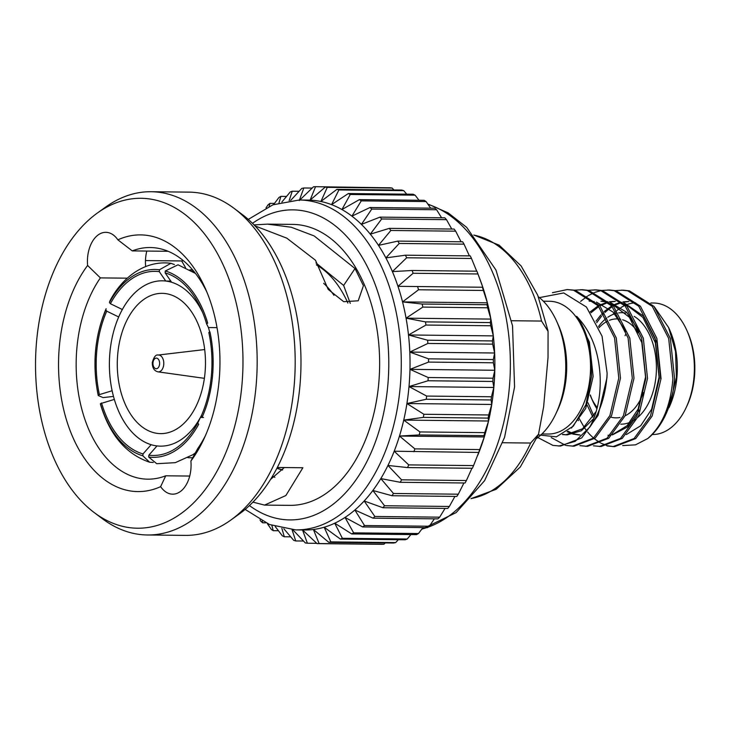 <?xml version="1.0" encoding="UTF-8"?>
<svg xmlns="http://www.w3.org/2000/svg" width="731" height="731" viewBox="0 0 731 731"><rect width="100%" height="100%" fill="white"/><g stroke="black" fill="none" stroke-linecap="round" stroke-linejoin="round"><path stroke-width="1.1" d="M203.538 417.483L200.404 417.447L197.754 423.094L198.686 424.245A93.943 59.074 -89.4 0 1 148.695 457.039L148.859 455.175L157.001 445.928A82.676 51.983 -89.4 0 0 160.482 446.148A82.676 51.983 -89.4 0 0 200.404 417.447M114.328 399.409A82.676 51.983 -89.4 0 0 151.153 444.704L143.011 453.951L142.847 455.815A93.943 59.074 -89.4 0 1 100.43 403.658L114.328 399.409M165.133 272.855A92.069 57.886 90.6 0 1 201.464 309.743A92.069 57.886 90.6 0 1 206.608 323.87L207.705 323.148A93.943 59.074 -89.4 0 0 165.297 270.991L165.133 272.855L171.602 282.267A82.676 51.983 -89.4 0 1 202.697 312.63A82.676 51.983 -89.4 0 0 162.264 280.814A82.676 51.983 -89.4 0 0 122.351 309.515L110.39 303.712A92.069 57.886 90.6 0 1 159.285 271.63L165.754 281.042A82.676 51.983 -89.4 0 0 162.264 280.814A82.676 51.983 -89.4 0 0 109.906 352.698A82.676 51.983 -89.4 0 0 112.117 390.738L98.228 394.978A93.943 59.074 -89.4 0 1 105.812 310.017L106.744 311.159L118.705 316.971A82.676 51.983 -89.4 0 0 109.906 352.698A82.676 51.983 -89.4 0 0 160.482 446.148A82.676 51.983 -89.4 0 0 201.592 415.208M333.966 295.306A93.943 59.074 -89.4 0 0 323.659 283.326M190.371 270.095L192.82 270.123M193.797 271.302L192.317 271.283M202.332 416.789A93.943 59.074 -89.4 0 0 212.557 375.661A93.943 59.074 -89.4 0 0 209.916 331.828L208.819 332.55A92.069 57.886 90.6 0 1 211.387 375.414A92.069 57.886 90.6 0 1 201.4 415.647L202.332 416.789M197.754 423.094A92.069 57.886 90.6 0 1 148.859 455.175M143.011 453.951A92.069 57.886 90.6 0 1 101.536 402.936M99.325 394.256A92.069 57.886 90.6 0 1 106.744 311.159M206.608 323.87L208.426 327.552L217.025 327.643M195.497 273.449L178.026 264.796L165.297 270.991M148.695 457.039L156.745 463.71L175.285 462.659L192.71 454.801L195.488 452.827M153.272 462.485L149.617 462.211L142.847 455.815M100.43 403.658L100.476 404.307C109.632 434.89 126.015 454.189 149.617 462.22M113.479 396.421L103.08 397.609L98.246 395.535L98.228 394.978M105.812 310.017L106.114 308.72M110.39 303.712L109.458 302.561A93.943 59.074 -89.4 0 1 159.449 269.766L159.285 271.63M165.754 281.042L170.798 281.088M159.449 269.766L170.908 263.306C145.103 259.953 122.15 277.277 109.869 301.026L109.458 302.561M170.908 263.306L174.371 264.531M117.709 354.334A70.149 44.107 -89.4 0 0 160.619 433.62A70.149 44.107 -89.4 0 0 205.046 372.636A70.149 44.107 -89.4 0 0 162.136 293.341A70.149 44.107 -89.4 0 0 117.709 354.334M209.651 332.002A82.676 51.983 -89.4 0 0 208.426 327.552M206.964 292.281A115.827 72.826 -89.4 0 0 150.239 247.526A115.827 72.826 -89.4 0 0 132.256 250.897L117.874 239.832A128.354 80.702 90.6 0 1 205.32 288.425A128.354 80.702 90.6 0 1 219.163 379.983A128.354 80.702 90.6 0 1 203.693 439.468A128.354 80.702 90.6 0 1 190.901 461.023L197.589 448.807A115.827 72.826 -89.4 0 0 205.42 435.649M541.918 433.976L548.095 434.04A66.393 41.74 -89.4 0 0 590.136 376.319A66.393 41.74 -89.4 0 0 549.52 301.273L543.352 301.199M556.839 321.677L558.493 325.377A72.022 45.285 90.6 0 1 566.26 376.757A72.022 45.285 90.6 0 1 557.579 410.128L555.852 413.801A78.29 49.224 -89.4 0 0 565.282 377.516A78.29 49.224 -89.4 0 0 556.839 321.677A78.29 49.224 -89.4 0 0 538.372 296.777M686.875 330.449L687.697 332.303A62.628 39.383 90.6 0 1 694.45 376.977A62.628 39.383 90.6 0 1 686.902 405.997L686.043 407.825A65.763 41.347 -89.4 0 0 693.966 377.36A65.763 41.347 -89.4 0 0 686.875 330.449A65.763 41.347 -89.4 0 0 653.733 303.018L650.828 302.99M590.365 394.959A55.739 35.051 -89.4 0 0 591.854 398.989M597.236 407.551A49.48 31.113 90.6 0 1 591.032 397.225L592.677 400.926A55.739 35.051 -89.4 0 0 596.916 408.775M620.765 424.172A55.739 35.051 -89.4 0 0 630.159 422.253M632.945 420.855A55.739 35.051 -89.4 0 0 635.23 419.402M638.017 417.209A55.739 35.051 -89.4 0 0 656.072 375.707A55.739 35.051 -89.4 0 0 634.188 316.349M643.472 392.602A49.48 31.113 90.6 0 1 625.087 415.793M619.952 417.492A49.48 31.113 90.6 0 1 610.86 417.136M591.032 397.225A49.48 31.113 90.6 0 1 590.255 395.398M612.779 314.54A65.763 41.347 90.6 0 1 613.254 314.028M614.104 313.151A65.763 41.347 90.6 0 1 615.931 311.415M616.973 310.511A65.763 41.347 90.6 0 1 620.144 308.116M621.012 307.541A65.763 41.347 90.6 0 1 624.731 305.503M625.937 304.973A65.763 41.347 90.6 0 1 627.344 304.434M628.294 304.105A65.763 41.347 90.6 0 1 635.632 302.844M668.646 327.598L669.824 330.266A65.763 41.347 90.6 0 1 676.924 377.169A65.763 41.347 90.6 0 1 668.993 407.642L676.422 377.561L675.526 351.501L668.646 327.598L654.199 306.645M538.254 434.872L556.382 436.836L573.323 426.136L585.924 404.691L591.516 376.456L591.306 362.457C590.328 343.872 585.449 328.484 576.658 316.313C591.151 331.445 598.981 351.775 600.169 377.315C600.745 396.641 597.245 413.28 589.689 427.224A78.29 49.224 90.6 0 0 606.803 377.964A78.29 49.224 90.6 0 0 607.132 373.294L602.061 336.169L586.426 307.02L563.729 292.939L539.423 297.618M621.359 290.143L627.691 290.81L652.253 306.335L668.691 338.49L672.885 378.676C670.692 405.86 662.323 425.817 647.757 438.536A78.29 49.224 -89.4 0 0 665.539 414.98A78.29 49.224 -89.4 0 0 672.931 392.51L674.576 378.695L670.382 338.508L653.943 306.353L629.382 290.828L623.05 290.161L615.42 290.6M606.986 445.956L614.597 446.659L635.732 438.573L652.18 416.003L661.043 378.548L656.849 338.362L640.42 306.207L615.849 290.682L609.517 290.015L601.896 290.454M612.898 446.641L634.042 438.554L650.489 415.985L659.353 378.53L655.159 338.343L638.73 306.188L614.159 290.664L607.827 289.997M601.046 290.609L595.098 292.29M594.248 292.619L588.291 295.607M587.441 296.137L580.624 301.373M593.453 445.809L601.065 446.513L622.2 438.426L638.647 415.857L647.52 378.402L643.326 338.215L626.896 306.061L602.326 290.536L595.993 289.869L588.373 290.308M599.374 446.495L620.509 438.408L636.957 415.838L645.829 378.384L641.635 338.197L625.206 306.042L600.635 290.518L594.303 289.851M579.93 445.663L587.541 446.367L608.676 438.28L625.124 415.711L633.987 378.256L629.793 338.069L613.364 305.914L588.793 290.399L582.461 289.723L574.84 290.161M585.842 446.349L606.986 438.262L623.433 415.692L632.297 378.238L628.103 338.051L611.673 305.896L587.103 290.381L580.77 289.704M566.406 445.517L574.009 446.221L595.144 438.134L611.6 415.564L620.464 378.119L616.27 337.923L599.84 305.768L575.27 290.253L567.247 289.558L552.453 292.692M572.318 446.202L593.453 438.116L609.91 415.546L618.773 378.101L614.579 337.905L598.15 305.75L573.579 290.234L567.247 289.558M579.153 418.488L584.224 427.397M584.846 428.311L586.829 430.998M587.669 432.039L588.638 433.191M589.067 433.675L589.99 434.68M590.264 434.963L593.517 438.07M594.358 438.774L600.242 442.767M601.083 443.214L606.986 445.544M607.827 445.773L613.748 446.632M578.194 419.95L578.55 420.645M551.22 437.586L565.556 445.316M537.824 437.549L552.956 445.389L560.485 446.074L581.62 437.988L598.068 415.418L606.931 377.973L607.132 373.294M558.795 446.056L575.224 441.323L589.689 427.224M511.682 320.735L541.534 321.055A132.567 83.352 -89.4 0 0 473.953 235.144M295.781 529.902L304.535 529.993A164.959 103.72 -89.4 0 0 313.38 529.491A164.959 103.72 -89.4 0 0 324.162 527.234A164.959 103.72 -89.4 0 0 334.743 523.204A164.959 103.72 -89.4 0 0 345.014 517.438A164.959 103.72 -89.4 0 0 354.864 510A164.959 103.72 -89.4 0 0 364.184 500.982A164.959 103.72 -89.4 0 0 372.865 490.474A164.959 103.72 -89.4 0 0 380.814 478.586A164.959 103.72 -89.4 0 0 387.951 465.455L407.56 467.575L472.39 468.269A178.501 112.236 -89.4 0 0 473.56 465.592L478.723 452.434A178.501 112.236 -89.4 0 0 479.71 449.574L484.297 436.964L483.977 435.639A178.501 112.236 -89.4 0 0 484.781 432.633L488.555 421.01L488.116 418.086A178.501 112.236 -89.4 0 0 488.719 414.97L491.753 404.453L491.077 399.958A178.501 112.236 -89.4 0 0 491.47 396.759L493.836 387.476A164.959 103.72 -89.4 0 0 494.805 370.261A164.959 103.72 -89.4 0 0 494.631 353A164.959 103.72 -89.4 0 0 493.324 335.885A164.959 103.72 -89.4 0 0 490.894 319.091A164.959 103.72 -89.4 0 0 487.376 302.817A164.959 103.72 -89.4 0 0 482.807 287.237A164.959 103.72 -89.4 0 0 480.304 280.192L477.617 273.056A178.501 112.236 -89.4 0 0 476.904 271.192L412.083 270.497A178.501 112.236 -89.4 0 1 413.134 273.266L397.975 286.324A164.959 103.72 -89.4 0 0 392.392 271.603A164.959 103.72 -89.4 0 0 385.877 257.906A164.959 103.72 -89.4 0 0 378.484 245.378A164.959 103.72 -89.4 0 0 370.297 234.167A164.959 103.72 -89.4 0 0 361.416 224.39A164.959 103.72 -89.4 0 0 351.922 216.148A164.959 103.72 -89.4 0 0 341.934 209.541A164.959 103.72 -89.4 0 0 331.563 204.643A164.959 103.72 -89.4 0 0 320.909 201.491A164.959 103.72 -89.4 0 0 310.09 200.139A164.959 103.72 -89.4 0 0 308.089 200.093L299.335 199.992A164.959 103.72 -89.4 0 1 400.259 386.471A164.959 103.72 -89.4 0 1 295.781 529.902L269.501 524.52L245.15 509.406M401.575 479.819L466.396 480.523A178.501 112.236 -89.4 0 1 465.053 482.99L400.232 482.296A178.501 112.236 -89.4 0 0 401.575 479.819L387.951 465.455A164.959 103.72 -89.4 0 0 394.192 451.219A164.959 103.72 -89.4 0 0 399.473 436.051A164.959 103.72 -89.4 0 0 403.731 420.097A164.959 103.72 -89.4 0 0 406.92 403.539A164.959 103.72 -89.4 0 0 409.004 386.562A164.959 103.72 -89.4 0 0 409.972 369.347A164.959 103.72 -89.4 0 0 409.799 352.086A164.959 103.72 -89.4 0 0 408.492 334.972A164.959 103.72 -89.4 0 0 406.061 318.177A164.959 103.72 -89.4 0 0 402.543 301.903A164.959 103.72 -89.4 0 0 397.975 286.324L482.807 287.237L397.975 286.324M252.935 502.133L264.549 505.094L289.787 505.359A140.489 88.332 -89.4 0 0 378.768 383.208A140.489 88.332 -89.4 0 0 292.82 224.399L267.573 224.125L254.068 224.91M185.5 267.564L181.663 260.958L145.469 260.574M181.663 260.958L183.39 260.693M255.073 225.943L286.808 238.16L315.463 260.236L328.173 289.375L343.707 301.693L358.217 300.797L363.426 285.711L355.028 268.542L314.211 235.958L291.285 227.25L267.573 224.134M270.507 479.472L284.304 467.548M189.713 476.055L165.727 475.799L160.628 486.654A28.811 18.111 -89.4 0 0 172.653 494.165A28.811 18.111 -89.4 0 0 190.901 469.11A28.811 18.111 -89.4 0 0 190.901 461.023M160.628 486.654A128.354 80.702 90.6 0 1 67.7 423.825A128.354 80.702 90.6 0 1 87.601 265.472L100.385 277.89A115.827 72.826 -89.4 0 0 76.874 348.239A115.827 72.826 -89.4 0 0 147.744 479.17A115.827 72.826 -89.4 0 0 165.727 475.799M274.865 477.316A115.827 72.826 90.6 0 1 272.444 476.292M94.125 512.513L102.303 518.663A171.639 107.923 -89.4 0 0 147.406 534.982L185.418 535.384A171.639 107.923 -89.4 0 0 230.859 520.043L239.165 514.076A164.959 103.72 -89.4 0 0 299.966 385.383A164.959 103.72 -89.4 0 0 242.39 214.603L234.212 208.454A171.639 107.923 -89.4 0 0 189.119 192.134L151.098 191.723A171.639 107.923 -89.4 0 0 105.657 207.065L97.351 213.041A164.959 103.72 -89.4 0 0 36.55 341.724A164.959 103.72 -89.4 0 0 94.125 512.513A164.959 103.72 -89.4 0 0 241.952 384.762A164.959 103.72 -89.4 0 0 201.866 230.713A164.959 103.72 -89.4 0 0 97.351 213.041M230.859 520.043A171.639 107.923 -89.4 0 0 294.118 386.151A171.639 107.923 -89.4 0 0 234.212 208.454M147.406 534.982A171.639 107.923 -89.4 0 0 256.106 385.74A171.639 107.923 -89.4 0 0 151.098 191.723M282.55 470.015A106.287 66.832 90.6 0 1 276.903 468.26M277.012 468.041A106.287 66.832 -89.4 0 0 282.65 469.869M471.12 498.524A132.567 83.352 -89.4 0 0 530.642 443.041L538.519 434.223L543.626 406.847L548.031 357.459L548.067 331.335L541.534 321.055M316.322 264.841A106.287 66.832 90.6 0 1 347.892 303.073M117.874 239.832A28.811 18.111 -89.4 0 0 105.849 232.321A28.811 18.111 -89.4 0 0 87.601 265.472M168.139 251.29L132.256 250.897M146.803 251.062A28.811 18.111 -89.4 0 0 145.661 266.523M100.385 277.89L127.349 278.173M350.286 303.392L343.634 285.446L315.966 262.913M343.634 285.446L355.028 268.542M264.549 505.094L285.867 495.536L302.881 467.749L277.314 467.474M312.155 188.068L303.822 187.986L299.235 200.596L313.508 186.77A178.501 112.236 -89.4 0 1 315.545 186.688L310.09 200.139L325.249 187.09L390.071 187.785A178.501 112.236 -89.4 0 1 392.108 188.041L327.287 187.346L320.909 201.491L336.9 189.356L401.721 190.051A178.501 112.236 -89.4 0 1 403.722 190.645L338.901 189.95L331.563 204.643L348.312 193.551L413.143 194.245A178.501 112.236 -89.4 0 1 415.098 195.168L350.268 194.473L341.934 209.541L359.387 199.627L424.208 200.321A178.501 112.236 -89.4 0 1 426.091 201.564L361.269 200.87L351.922 216.148L369.987 207.513L434.808 208.216A178.501 112.236 -89.4 0 1 436.599 209.76L371.768 209.066L361.416 224.39L379.992 217.125L444.823 217.829A178.501 112.236 -89.4 0 1 446.495 219.665L381.664 218.971L370.297 234.167L389.312 228.364L454.134 229.068A178.501 112.236 -89.4 0 1 455.669 231.179L390.847 230.475L378.484 245.378L397.819 241.102L462.641 241.797A178.501 112.236 -89.4 0 1 464.039 244.154L399.208 243.46L385.877 257.906L405.44 255.192L470.261 255.896A178.501 112.236 -89.4 0 1 471.495 258.472L406.664 257.778L392.392 271.603L412.083 270.497M303.822 187.986A178.501 112.236 -89.4 0 0 301.793 188.406L290.655 200.449M299.107 191.294L292.226 191.22L289.156 200.632M292.226 191.22A178.501 112.236 -89.4 0 0 290.234 191.979L281.883 202.021M286.525 196.429L280.905 196.365L279.023 202.779M280.905 196.365A178.501 112.236 -89.4 0 0 278.968 197.452L273.622 204.552M274.481 203.41L269.967 203.355L269.172 206.361M269.967 203.355A178.501 112.236 -89.4 0 0 268.113 204.762L266.011 207.842M262.265 521.148L262.639 522.784A178.501 112.236 -89.4 0 1 260.848 521.24L260.035 519.933M271.886 525.443L273.239 530.679A178.501 112.236 -89.4 0 1 271.356 529.436L267.308 523.597M281.864 528.339L284.304 536.755A178.501 112.236 -89.4 0 1 282.349 535.832L275.276 526.603M292.08 529.765L295.726 540.949A178.501 112.236 -89.4 0 1 293.725 540.355L283.829 528.732M317.071 543.617A178.501 112.236 -89.4 0 0 319.118 543.535L383.939 544.23A178.501 112.236 -89.4 0 1 381.902 544.312L317.071 543.617L302.524 529.948L307.376 543.215A178.501 112.236 -89.4 0 1 305.339 542.959L292.857 529.811M328.804 542.32A178.501 112.236 -89.4 0 0 330.832 541.89L395.654 542.594A178.501 112.236 -89.4 0 1 393.625 543.014L328.804 542.32L313.38 529.491L319.118 543.535M340.39 539.076A178.501 112.236 -89.4 0 0 342.382 538.318L407.213 539.021A178.501 112.236 -89.4 0 1 405.221 539.78L340.39 539.076L324.162 527.234L330.832 541.89M351.721 533.932A178.501 112.236 -89.4 0 0 353.658 532.853L418.479 533.548A178.501 112.236 -89.4 0 1 416.542 534.635L351.721 533.932L334.743 523.204L342.382 538.318M362.658 526.941A178.501 112.236 -89.4 0 0 364.513 525.543L429.335 526.238A178.501 112.236 -89.4 0 1 427.48 527.645L362.658 526.941L345.014 517.438L353.658 532.853M373.093 518.178A178.501 112.236 -89.4 0 0 374.848 516.479L439.669 517.173A178.501 112.236 -89.4 0 1 437.915 518.873L373.093 518.178L354.864 510L364.513 525.543M382.898 507.734A178.501 112.236 -89.4 0 0 384.533 505.751L449.355 506.455A178.501 112.236 -89.4 0 1 447.728 508.429L382.898 507.734L364.184 500.982L374.848 516.479M391.98 495.728A178.501 112.236 -89.4 0 0 393.479 493.489L458.3 494.193A178.501 112.236 -89.4 0 1 456.802 496.431L391.98 495.728L372.865 490.474L384.533 505.751M400.232 482.296L380.814 478.586L393.479 493.489M407.56 467.575A178.501 112.236 -89.4 0 0 408.739 464.898L473.56 465.592M478.723 452.434L394.192 451.219L408.739 464.898M413.892 451.731A178.501 112.236 -89.4 0 0 414.888 448.88L479.71 449.574M483.977 435.639L419.155 434.945L399.473 436.051L414.888 448.88M419.155 434.945A178.501 112.236 -89.4 0 0 419.959 431.939L484.781 432.633M488.116 418.086L423.295 417.392L403.731 420.097L419.959 431.939M423.295 417.392A178.501 112.236 -89.4 0 0 423.898 414.276L488.719 414.97M491.077 399.958L426.255 399.263L406.92 403.539L423.898 414.276M426.255 399.263A178.501 112.236 -89.4 0 0 426.648 396.065L491.47 396.759M477.791 455.23L478.43 453.622A164.959 103.72 -89.4 0 0 479.024 452.133A164.959 103.72 -89.4 0 0 484.297 436.964A164.959 103.72 -89.4 0 0 488.555 421.01A164.959 103.72 -89.4 0 0 491.753 404.453A164.959 103.72 -89.4 0 0 493.836 387.476L492.84 381.463L428.019 380.76L409.004 386.562L426.648 396.065M428.019 380.76A178.501 112.236 -89.4 0 0 428.202 377.525L493.023 378.219L494.805 370.261L409.972 369.347L428.202 377.525M494.805 370.261L493.379 362.786L428.549 362.092L409.972 369.347M428.549 362.092A178.501 112.236 -89.4 0 0 428.521 358.839L493.343 359.542L494.631 353L409.799 352.086L428.521 358.839M494.631 353L492.676 344.146L427.854 343.451L409.799 352.086M427.854 343.451A178.501 112.236 -89.4 0 0 427.608 340.226L492.438 340.929L493.324 335.885L408.492 334.972L427.608 340.226M493.324 335.885L490.766 325.752L425.945 325.048L408.492 334.972M425.945 325.048A178.501 112.236 -89.4 0 0 425.488 321.887L490.309 322.59L490.894 319.091L406.061 318.177L425.488 321.887M490.894 319.091L487.65 307.788L422.82 307.093L406.061 318.177M422.82 307.093A178.501 112.236 -89.4 0 0 422.162 304.023L486.983 304.726L487.376 302.817L402.543 301.903L422.162 304.023M487.376 302.817L483.365 290.463L418.534 289.768L402.543 301.903M418.534 289.768A178.501 112.236 -89.4 0 0 417.675 286.835M406.664 257.778A178.501 112.236 -89.4 0 0 405.44 255.192M399.208 243.46A178.501 112.236 -89.4 0 0 397.819 241.102M390.847 230.475A178.501 112.236 -89.4 0 0 389.312 228.364M381.664 218.971A178.501 112.236 -89.4 0 0 379.992 217.125M371.768 209.066A178.501 112.236 -89.4 0 0 369.987 207.513M361.269 200.87A178.501 112.236 -89.4 0 0 359.387 199.627M350.268 194.473A178.501 112.236 -89.4 0 0 348.312 193.551M338.901 189.95A178.501 112.236 -89.4 0 0 336.9 189.356M327.287 187.346A178.501 112.236 -89.4 0 0 325.249 187.09M262.639 522.784L265.609 522.82M273.239 530.679L278.438 530.733M284.304 536.755L290.7 536.819M295.726 540.949L303.493 541.031M307.376 543.215L316.751 543.316M383.939 544.23L385.292 542.932M395.654 542.594L398.34 539.706M407.213 539.021L410.923 534.571M418.479 533.548L422.966 527.59M429.335 526.238L434.369 518.836M439.669 517.173L445.06 508.401M449.355 506.455L454.938 496.404M458.3 494.193L463.929 482.981M466.396 480.523L471.934 468.269M484.297 436.964L399.473 436.051M488.555 421.01L403.731 420.097M491.753 404.453L406.92 403.539M493.836 387.476L409.004 386.562M492.84 381.463A178.501 112.236 -89.4 0 0 493.023 378.219M493.379 362.786A178.501 112.236 -89.4 0 0 493.343 359.542M492.676 344.146A178.501 112.236 -89.4 0 0 492.438 340.929M490.766 325.752A178.501 112.236 -89.4 0 0 490.309 322.59M487.65 307.788A178.501 112.236 -89.4 0 0 486.983 304.726M483.365 290.463A178.501 112.236 -89.4 0 0 482.497 287.53M482.807 287.237L477.955 273.97L413.134 273.266M477.955 273.97A178.501 112.236 -89.4 0 0 477.617 273.056M476.694 271.192L471.495 258.472M469.393 255.887L464.039 244.154M461.06 241.778L455.669 231.179M451.767 229.041L446.495 219.665M441.606 217.792L436.599 209.76M430.66 208.171L426.091 201.564M419.009 200.267L415.098 195.168M406.747 194.181L403.722 190.645M393.954 189.969L392.108 188.041M380.696 187.684L315.545 186.688M530.642 443.041L502.764 442.739M665.539 414.98L672.931 392.51M647.757 438.536L635.522 444.841L622.684 445.581M652.235 434.534L652.317 434.534A65.763 41.347 -89.4 0 0 686.043 407.825M625.042 335.675A55.739 35.051 90.6 0 1 625.599 334.524M625.736 313.06A55.739 35.051 -89.4 0 0 621.971 312.694A55.739 35.051 -89.4 0 0 618.618 312.914M617.119 313.179A55.739 35.051 -89.4 0 0 607.827 317.254M606.62 318.122A55.739 35.051 -89.4 0 0 598.525 326.538M599.027 327.735A49.48 31.113 90.6 0 1 607.132 321.366M609.462 320.306A49.48 31.113 90.6 0 1 620.701 319.292M622.638 319.785A49.48 31.113 90.6 0 1 638.401 332.888M536.846 438.289A78.29 49.224 -89.4 0 0 555.852 413.801M628.843 301.537L623.241 302.177M621.898 302.497L616.105 304.589M615.255 305.01L613.428 305.987M612.322 306.654L609.288 308.738M608.43 309.396L604.921 312.502M603.907 313.526L602.454 315.079M601.604 316.066L596.743 322.663M588.007 402.772L593.764 415.811M660.687 378.548L657.023 342.757L643.6 316.176L623.47 302.396M615.31 301.391L609.718 302.031M608.366 302.351L599.904 305.841M598.79 306.508L590.959 312.786M607.954 435.283L610.367 435.192M612.331 434.927L627.5 426.95L639.342 410.1M639.579 331.71L626.586 312.228L609.937 302.25M607.753 301.748L600.937 301.227L608.247 302.232M626.056 331.572L613.062 312.082L596.414 302.104M594.221 301.601L589.104 301.099M567.841 431.162L573.287 433.693M574.137 433.958L580.048 434.972M562.833 434.369L566.525 434.826M562.422 434.57L567.366 434.844L581.383 430.76L593.673 418.589M571.441 428.064L585.714 408.474L593.133 376.419L589.387 342.035L576.658 316.313M627.993 301.519L622.949 301.894M621.213 302.232L615.264 304.187M614.415 304.571L612.87 305.348M611.737 305.969L604.254 311.516M603.23 312.484L601.622 314.129M600.763 315.061L596.003 321.201M587.139 405.093L592.905 417.191M626.339 434.579L640.667 425.789L651.659 409.177L659.079 377.132L655.332 342.738L642.924 317.428L624.201 303.127M614.469 301.373L609.426 301.748M607.689 302.086L599.347 305.202M598.214 305.823L590.255 311.808M612.806 434.433L627.134 425.643L638.136 409.031L645.555 376.986L641.809 342.592L629.391 317.281L610.677 302.981M567.119 431.701L572.437 433.94M573.287 434.177L579.208 434.972M565.675 434.826L582.525 428.786L596.121 411.571M157.969 371.841C154.131 370.909 152.249 367.784 152.304 362.485C153.885 356.929 155.831 354.453 158.152 355.047A8.425 5.3 90.6 0 1 163.735 364.55A8.425 5.3 90.6 0 1 157.969 371.841L204.388 378.338M159.596 364.12A5.309 3.335 -89.4 0 0 156.763 358.163A5.309 3.335 -89.4 0 0 152.989 362.731A5.309 3.335 -89.4 0 0 155.822 368.689A5.309 3.335 -89.4 0 0 159.596 364.12M421.878 529.034A164.959 103.72 -89.4 0 0 426.694 527.636M428.174 527.124A164.959 103.72 -89.4 0 0 509.343 387.64A164.959 103.72 -89.4 0 0 428.037 204.369M249.445 505.569A155.027 97.479 -89.4 0 0 387.823 385.1A155.027 97.479 -89.4 0 0 350.396 240.618A155.027 97.479 -89.4 0 0 252.487 223.32M158.152 355.047L204.698 349.555M189.914 269.84L192.6 269.867M98.237 395.535C92.042 364.943 94.664 335.995 106.105 308.72M187.894 457.716L192.765 457.77M421.668 529.317L456.153 512.605L484.58 480.687L504.564 437.348L514.56 386.982L512.541 325.843L495.993 270.095L466.661 227.341L448.13 212.867L427.754 203.967M538.272 434.817L520.308 466.999L496.185 489.277L471.002 498.652M248.275 219.401L272.946 204.808L299.335 199.992M473.843 235.016L499.127 245.141L521.102 265.92L537.733 295.223L547.93 330.558"/></g></svg>
